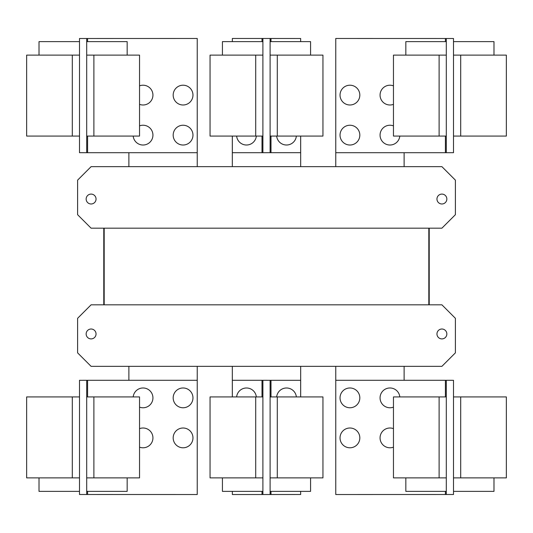 <?xml version="1.0" encoding="UTF-8"?>
<svg xmlns="http://www.w3.org/2000/svg" width="533" height="533" viewBox="0 0 533 533"><rect width="100%" height="100%" fill="white"/><g stroke="black" fill="none" stroke-linecap="round" stroke-linejoin="round"><path stroke-width="0.8" d="M393.461 477.881L393.461 396.925L446.308 396.925L446.308 477.881L393.461 477.881M405.833 477.881L405.833 491.373L446.308 491.373M340.034 437.899A9.894 9.894 0 0 1 349.928 428.006A9.894 9.894 0 0 1 359.822 437.899A9.894 9.894 0 0 1 349.928 447.793A9.894 9.894 0 0 1 340.034 437.899M393.461 447.147A9.894 9.894 0 0 1 380.062 437.899A9.894 9.894 0 0 1 393.461 428.645M340.034 397.871A9.894 9.894 0 0 1 349.928 387.977A9.894 9.894 0 0 1 359.822 397.871A9.894 9.894 0 0 1 349.928 407.765A9.894 9.894 0 0 1 340.034 397.871M393.461 407.125A9.894 9.894 0 0 1 380.062 397.871A9.894 9.894 0 0 1 389.483 387.991A9.894 9.894 0 0 1 399.803 396.925M139.539 396.925L139.539 477.881L86.692 477.881L86.692 396.925L139.539 396.925M86.692 491.373L127.167 491.373L127.167 477.881M139.539 428.645A9.894 9.894 0 0 1 152.938 437.899A9.894 9.894 0 0 1 139.539 447.147M173.178 437.899A9.894 9.894 0 0 1 183.072 428.006A9.894 9.894 0 0 1 192.966 437.899A9.894 9.894 0 0 1 183.072 447.793A9.894 9.894 0 0 1 173.178 437.899M133.197 396.925A9.894 9.894 0 0 1 143.517 387.991A9.894 9.894 0 0 1 152.938 397.871A9.894 9.894 0 0 1 139.539 407.125M173.178 397.871A9.894 9.894 0 0 1 183.072 387.977A9.894 9.894 0 0 1 192.966 397.871A9.894 9.894 0 0 1 183.072 407.765A9.894 9.894 0 0 1 173.178 397.871M446.308 380.289L453.503 380.309L453.503 396.925L506.35 396.925L506.35 477.881L453.503 477.881L453.503 494.497L335.763 494.524L335.763 380.289L446.308 380.289L446.308 396.925M453.503 491.373L493.984 491.373L493.984 477.881M453.503 396.925L453.503 477.881M210.055 477.881L210.055 396.925L262.902 396.925L262.902 477.881L210.055 477.881M222.428 477.881L222.428 491.373L262.902 491.373M322.945 396.925L322.945 477.881L270.098 477.881L270.098 396.925L322.945 396.925M270.098 491.373L310.572 491.373L310.572 477.881M87.592 396.925L87.592 380.289L197.237 380.289L197.237 494.524L79.497 494.497L79.497 477.881L26.65 477.881L26.65 396.925L79.497 396.925L79.497 380.309L83.095 380.309L79.497 380.309M79.497 477.881L79.497 396.925M39.016 477.881L39.016 491.373L79.497 491.373M87.592 380.289L83.095 380.289M446.308 477.881L446.308 494.524M236.639 396.925A9.894 9.894 0 0 1 256.333 396.925M276.667 396.925A9.894 9.894 0 0 1 296.361 396.925M86.692 494.524L86.692 477.881M86.692 396.925L86.692 380.289M449.905 494.497L453.503 494.497M449.905 380.289L453.503 380.309M300.659 491.373L300.659 494.497L262.902 494.524L262.902 477.881M232.341 396.925L232.341 380.289L262.902 380.289L262.902 396.925M232.341 491.373L232.341 494.524L262.902 494.524M270.098 494.497L270.098 477.881M270.098 396.925L270.098 380.309L262.902 380.289M300.659 396.925L300.659 380.309L270.098 380.309M79.497 494.497L83.095 494.497M393.461 136.075L393.461 55.119L446.308 55.119L446.308 136.075L393.461 136.075M446.308 41.627L405.833 41.627L405.833 55.119M340.034 95.101A9.894 9.894 0 0 1 349.928 85.207A9.894 9.894 0 0 1 359.822 95.101A9.894 9.894 0 0 1 349.928 104.994A9.894 9.894 0 0 1 340.034 95.101M393.461 104.355A9.894 9.894 0 0 1 380.062 95.101A9.894 9.894 0 0 1 393.461 85.853M340.034 135.129A9.894 9.894 0 0 1 349.928 125.235A9.894 9.894 0 0 1 359.822 135.129A9.894 9.894 0 0 1 349.928 145.023A9.894 9.894 0 0 1 340.034 135.129M399.803 136.075A9.894 9.894 0 0 1 389.483 145.009A9.894 9.894 0 0 1 380.062 135.129A9.894 9.894 0 0 1 393.461 125.875M139.539 55.119L139.539 136.075L86.692 136.075L86.692 55.119L139.539 55.119M127.167 55.119L127.167 41.627L86.692 41.627M139.539 85.853A9.894 9.894 0 0 1 152.938 95.101A9.894 9.894 0 0 1 139.539 104.355M173.178 95.101A9.894 9.894 0 0 1 183.072 85.207A9.894 9.894 0 0 1 192.966 95.101A9.894 9.894 0 0 1 183.072 104.994A9.894 9.894 0 0 1 173.178 95.101M139.539 125.875A9.894 9.894 0 0 1 152.938 135.129A9.894 9.894 0 0 1 143.517 145.009A9.894 9.894 0 0 1 133.197 136.075M173.178 135.129A9.894 9.894 0 0 1 183.072 125.235A9.894 9.894 0 0 1 192.966 135.129A9.894 9.894 0 0 1 183.072 145.023A9.894 9.894 0 0 1 173.178 135.129M445.408 136.075L445.408 152.711L335.763 152.711L335.763 38.476L453.503 38.503L453.503 55.119L506.35 55.119L506.35 136.075L453.503 136.075L453.503 152.691L449.905 152.691L453.503 152.691M453.503 55.119L453.503 136.075M493.984 55.119L493.984 41.627L453.503 41.627M445.408 152.711L449.905 152.711M86.692 152.711L79.497 152.691L79.497 136.075L26.65 136.075L26.65 55.119L79.497 55.119L79.497 38.503L197.237 38.476L197.237 152.711L86.692 152.711L86.692 136.075M79.497 41.627L39.016 41.627L39.016 55.119M79.497 136.075L79.497 55.119M103.782 228.184L103.782 304.816L103.782 228.184M429.218 304.816L429.218 228.184L429.218 304.816M404.121 380.289L404.121 366.344M335.763 366.344L335.763 380.289M300.679 396.925L300.679 366.344M232.321 366.344L232.321 396.925M197.237 380.289L197.237 366.344M128.879 366.344L128.879 380.289M446.308 38.476L446.308 55.119M446.308 136.075L446.308 152.711M86.692 55.119L86.692 38.476M436.953 333.964A4.95 4.95 0 0 1 441.904 329.014A4.95 4.95 0 0 1 446.847 333.964A4.95 4.95 0 0 1 441.904 338.908A4.95 4.95 0 0 1 436.953 333.964M86.153 333.964A4.95 4.95 0 0 1 91.096 329.014A4.95 4.95 0 0 1 96.047 333.964A4.95 4.95 0 0 1 91.096 338.908A4.95 4.95 0 0 1 86.153 333.964M77.605 352.853L77.605 318.308L91.096 304.816L441.904 304.816L455.395 318.308L455.395 352.853L441.904 366.344L91.096 366.344L77.605 352.853M453.503 38.503L449.905 38.503M83.095 38.503L79.497 38.503M79.497 152.691L83.095 152.691M104.182 304.816L104.182 228.184M428.818 228.184L428.818 304.816M322.945 55.119L322.945 136.075L270.098 136.075L270.098 55.119L322.945 55.119M310.572 55.119L310.572 41.627L270.098 41.627M296.361 136.075A9.894 9.894 0 0 1 276.667 136.075M446.847 199.036A4.95 4.95 0 0 1 441.904 203.986A4.95 4.95 0 0 1 436.953 199.036A4.95 4.95 0 0 1 441.904 194.092A4.95 4.95 0 0 1 446.847 199.036M96.047 199.036A4.95 4.95 0 0 1 91.096 203.986A4.95 4.95 0 0 1 86.153 199.036A4.95 4.95 0 0 1 91.096 194.092A4.95 4.95 0 0 1 96.047 199.036M455.395 214.692L441.904 228.184L91.096 228.184L77.605 214.692L77.605 180.147L91.096 166.656L441.904 166.656L455.395 180.147L455.395 214.692M210.055 136.075L210.055 55.119L262.902 55.119L262.902 136.075L210.055 136.075M262.902 41.627L222.428 41.627L222.428 55.119M300.659 136.075L300.659 152.691L270.098 152.691L270.098 136.075M300.659 41.627L300.659 38.503L262.902 38.476L262.902 55.119M335.763 152.711L335.763 166.656M404.121 166.656L404.121 152.711M128.879 152.711L128.879 166.656M197.237 166.656L197.237 152.711M270.098 55.119L270.098 38.503M270.098 152.691L262.902 152.711L262.902 136.075M300.679 166.656L300.679 136.075M232.321 136.075L232.321 166.656M262.902 38.476L232.341 38.476L232.341 41.627M232.341 136.075L232.341 152.711L262.902 152.711M256.333 136.075A9.894 9.894 0 0 1 236.639 136.075M439.112 477.881L439.112 396.925M93.888 396.925L93.888 477.881M460.699 396.925L460.699 477.881M445.408 380.289L445.408 396.925M445.408 491.373L445.408 494.524M255.707 477.881L255.707 396.925M277.293 396.925L277.293 477.881M72.301 477.881L72.301 396.925M87.592 494.524L87.592 491.373M262.003 380.289L262.003 396.925M262.003 491.373L262.003 494.524M270.997 494.497L270.997 491.373M270.997 396.925L270.997 380.309M439.112 136.075L439.112 55.119M93.888 55.119L93.888 136.075M460.699 55.119L460.699 136.075M445.408 38.476L445.408 41.627M72.301 136.075L72.301 55.119M87.592 152.711L87.592 136.075M87.592 41.627L87.592 38.476M277.293 55.119L277.293 136.075M255.707 136.075L255.707 55.119M270.997 152.691L270.997 136.075M270.997 41.627L270.997 38.503M262.003 38.476L262.003 41.627M262.003 136.075L262.003 152.711"/></g></svg>
